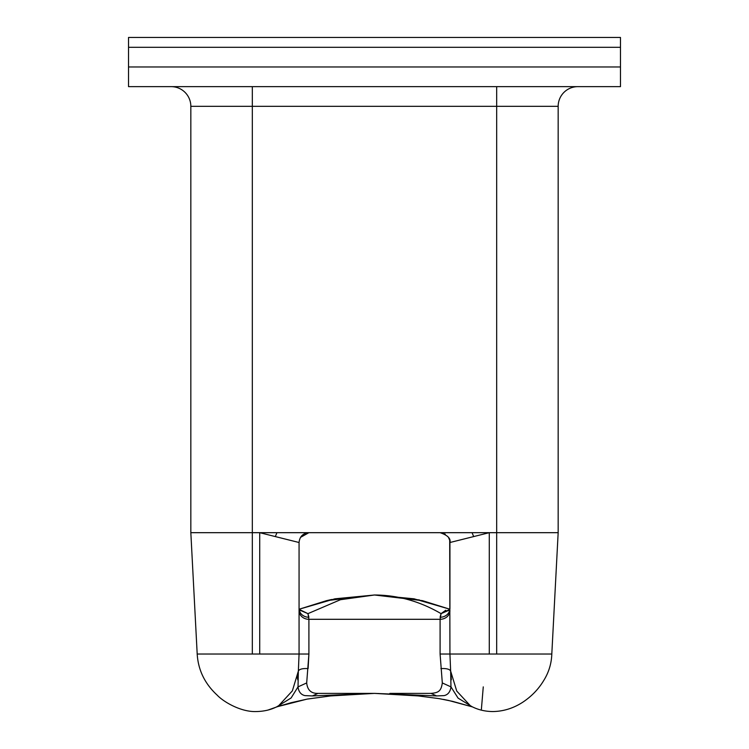 <?xml version="1.0" encoding="UTF-8"?>
<svg xmlns="http://www.w3.org/2000/svg" width="749" height="749" viewBox="0 0 749 749"><rect width="100%" height="100%" fill="white"/><g stroke="black" fill="none" stroke-linecap="round" stroke-linejoin="round"><path stroke-width="1.12" d="M278.553 705.83L278.562 705.83C272.13 709.509 264.678 711.41 256.195 711.55C240.644 712.149 223.127 701.541 217.201 695.166C204.842 683.781 198.176 670.065 197.193 654.027L190.836 532.679L190.836 106.321A19.68 19.68 0 0 0 171.156 86.641M374.275 594.996L326.48 600.67L299.207 609.209L334.925 598.816L374.5 594.996L340.439 599.715L307.933 613.646L308.906 617.26A9.84 8.782 180 0 1 299.066 608.478L299.066 542.229L299.066 654.027L252.329 654.027L252.329 532.679L190.836 532.679L190.836 106.321L252.329 106.321L252.329 86.641M197.193 654.027L252.329 654.027M252.329 532.679L496.671 532.679L496.671 106.321L252.329 106.321L252.329 532.679M300.508 537.389L308.897 532.679C302.933 533.26 299.656 536.537 299.066 542.51L259.716 532.679L259.716 654.027M445.252 534.14L440.103 532.679C447.659 535.235 450.935 538.512 449.934 542.51L489.284 532.679L489.284 654.027L551.807 654.027L558.164 532.679L496.671 532.679L496.671 654.027M275.435 536.293L276.952 532.679M278.562 705.83L292.353 690.887L298.355 671.076L299.066 654.027L308.906 654.027L308.111 668.604C302.587 668.305 299.328 669.129 298.355 671.076L298.027 686.88L291.127 697.956L277.008 706.663M620.472 86.641L128.528 86.641L128.528 37.45L620.472 37.45L620.472 86.641M620.472 40.624L620.472 37.45M128.528 37.45L128.528 39.847M318.016 693.387L374.5 693.387L312.399 695.924L318.016 693.387C311.209 693.583 307.436 690.101 306.687 682.938L308.906 654.027L308.906 619.301L440.094 619.301L440.094 654.027L442.313 682.938C441.133 691.336 438.277 692.75 430.984 693.387L389.873 693.387M422.52 600.67L374.5 594.996L414.075 598.816L449.793 609.199L422.52 600.67L374.5 594.996C397.728 595.09 419.917 601.307 441.067 613.646L440.094 619.301A9.84 8.679 0 0 0 449.934 610.622M299.89 610.182L307.933 613.646L308.906 619.301A9.84 8.679 180 0 1 299.066 610.622M326.48 600.67L331.751 599.481M312.399 695.924L304.927 695.615C300.929 694.679 298.626 691.767 298.027 686.88L306.687 682.938M299.066 542.229L299.066 608.478L299.319 609.452L307.933 613.646M448.492 537.389L449.634 540.085M449.7 540.357L449.934 654.027L489.284 654.027M297.081 678.079L298.336 671.188M445.777 610.21L441.067 613.646L440.094 617.26A9.84 8.782 0 0 0 449.934 608.478L449.934 542.22L449.934 608.478L449.681 609.452L441.067 613.646L449.119 610.182M440.889 668.595L440.889 668.604C446.423 668.305 449.672 669.129 450.645 671.076L449.934 654.027L440.094 654.027M365.746 693.696L369.809 693.555M297.943 675.692L297.681 679.811M496.671 86.641L496.671 106.321L558.164 106.321L558.164 532.679L558.164 106.321A19.68 19.68 0 0 1 577.844 86.641M473.565 536.293L472.048 532.679M551.807 654.027C551.489 663.558 548.792 672.387 543.718 680.532C538.578 689.08 531.678 696.252 523.027 702.047C513.617 708.217 503.543 711.391 492.805 711.55C484.594 711.484 477.132 709.575 470.438 705.83L456.75 691.074L450.645 671.076L450.973 686.88L458.079 698.115L471.992 706.663M373.292 693.434L330.487 695.943L307.362 699.06L291.099 702.712L276.503 706.916L306.968 699.135L330.674 695.924L374.5 693.387L436.601 695.924L430.984 693.387M436.601 695.924L444.073 695.615C447.986 694.772 450.289 691.861 450.973 686.88L442.313 682.938M377.711 693.508L379.191 693.555M481.401 709.191L483.264 686.88M451.057 675.692L451.319 679.811M128.528 66.97L620.472 66.97M620.472 47.29L128.528 47.29M360.466 693.387L359.127 693.387M299.31 609.433L300.555 610.622L299.712 610.519M279.677 705.886L268.002 710.052M280.838 705.53L281.315 705.389M338.361 695.259L374.5 693.387L418.27 695.924L439.139 698.63L452.471 701.326L472.497 706.916L448.408 700.409M449.662 610.519L448.445 610.622L449.934 608.478M473.892 707.571L472.497 706.916M419.468 599.968L374.5 594.996M448.323 700.39L443.492 699.407M397.157 694.389L394.246 694.239M385.829 693.846L380.586 693.63"/></g></svg>
